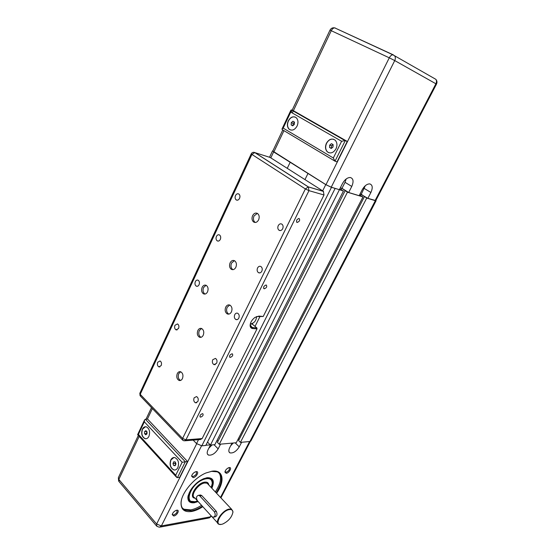<?xml version="1.0" encoding="UTF-8"?>
<svg xmlns="http://www.w3.org/2000/svg" width="555" height="555" viewBox="0 0 555 555"><rect width="100%" height="100%" fill="white"/><g stroke="black" fill="none" stroke-linecap="round" stroke-linejoin="round"><path stroke-width="0.83" d="M334.88 188.311L331.474 187.354L325.771 184.628L307.983 173.458L304.973 179.598L307.983 173.458L273.643 151.904L272.887 150.891M253.954 152.327L270.188 157.474L287.254 168.331L290.168 162.282L287.254 168.331L323.364 191.302L308.33 186.882L308.969 190.649L324.002 194.985L323.364 191.302M339.688 189.095L343.448 190.989L339.154 189.609M359.453 195.124L362.977 196.921L347.458 192.21L341.984 188.346L348.672 192.502L351.759 186.445L345.03 182.324L346.181 178.974M375.888 200.431L376.089 200.75L375.333 200.674L366.737 198.066L361.256 194.271L365.287 185.745M335.116 188.457L205.794 445.464L201.819 445.818L196.56 443.605L193.175 440.122M376.089 200.75L250.867 441.017L249.889 441.523L240.412 442.37L366.737 198.066M240.412 442.37L238.581 440.58L364.427 196.643M360.583 195.471L361.208 194.257M239.122 439.518L238.338 438.748L239.122 439.518M347.458 192.21L219.26 444.264L236.277 442.737L362.977 196.921M219.26 444.264L217.421 442.411L345.12 190.753M341.269 189.637L341.929 188.332M218.004 441.267L217.074 440.337L218.004 441.267M339.84 189.144L340.472 187.881M339.389 189.754L210.449 445.048L214.882 444.652L343.448 190.989M210.449 445.048L207.508 442.058M282.668 228.757C281.621 230.512 280.379 230.991 278.943 230.207C277.715 229.069 277.479 227.55 278.242 225.642C279.29 223.873 280.539 223.394 281.982 224.199C283.196 225.337 283.425 226.856 282.668 228.757M261.814 271.235C260.892 272.817 259.768 273.289 258.436 272.651C257.083 271.534 256.792 269.973 257.562 267.968C258.491 266.372 259.622 265.9 260.968 266.56C262.3 267.683 262.584 269.237 261.814 271.235M239.538 198.392C238.574 200.091 237.443 200.584 236.139 199.876C235.022 198.836 234.814 197.393 235.514 195.554C236.479 193.848 237.616 193.355 238.927 194.077C240.037 195.124 240.239 196.56 239.538 198.392M220.314 239.406C219.454 240.953 218.413 241.439 217.192 240.849C215.978 239.822 215.728 238.352 216.436 236.437C217.296 234.876 218.344 234.397 219.572 235.001C220.772 236.035 221.022 237.505 220.314 239.406M216.63 363.296L213.952 364.621C212.371 363.574 211.968 361.943 212.731 359.73L215.437 358.405C217.005 359.46 217.4 361.09 216.63 363.296M197.871 401.515L195.464 402.798C193.806 401.785 193.355 400.134 194.118 397.838L196.546 396.561C198.197 397.574 198.635 399.225 197.871 401.515M178.543 328.518L176.011 329.85C174.617 328.872 174.27 327.346 174.978 325.265L177.531 323.933C178.918 324.918 179.258 326.444 178.543 328.518M161.165 365.599L158.862 366.883C157.405 365.939 157.023 364.385 157.724 362.235L160.041 360.958C161.491 361.909 161.866 363.456 161.165 365.599M230.117 262.813C231.352 260.628 232.864 259.955 234.661 260.801C236.492 262.328 236.888 264.499 235.84 267.302C234.612 269.466 233.114 270.139 231.338 269.321C229.479 267.808 229.069 265.637 230.117 262.813M234.404 260.663L231.553 263.042C230.498 265.859 230.908 268.023 232.767 269.536L233.024 269.668M252.615 215.638C254.024 213.196 255.695 212.503 257.645 213.564C259.317 215.118 259.629 217.227 258.588 219.898C257.187 222.312 255.522 223.013 253.593 221.979C251.901 220.439 251.575 218.323 252.615 215.638M257.347 213.37L254.024 215.964C252.99 218.642 253.316 220.751 255.009 222.291L255.307 222.479M202.145 287.33C203.234 285.325 204.601 284.673 206.245 285.36C208.132 286.824 208.562 288.988 207.535 291.854C206.446 293.838 205.086 294.49 203.47 293.824C201.562 292.374 201.118 290.209 202.145 287.33M206.085 285.284L203.588 287.504C202.568 290.376 203.005 292.534 204.913 293.983L205.066 294.06M177.288 373.619C178.169 371.968 179.314 371.357 180.722 371.781C182.9 373.196 183.469 375.464 182.428 378.6C181.547 380.231 180.417 380.841 179.029 380.432C176.823 379.037 176.24 376.762 177.288 373.619M180.652 371.76L178.752 373.626C177.711 376.769 178.294 379.03 180.493 380.432L180.555 380.452M197.864 330.468C198.87 328.615 200.154 327.977 201.715 328.553C203.775 330.017 204.275 332.258 203.22 335.262C202.221 337.093 200.952 337.731 199.405 337.176C197.33 335.726 196.81 333.486 197.864 330.468M201.562 328.491L199.314 330.558C198.267 333.576 198.78 335.803 200.861 337.253L201.007 337.315M225.725 307.123C226.856 305.104 228.285 304.452 230.006 305.167C232.025 306.7 232.496 308.948 231.421 311.903C230.29 313.901 228.875 314.553 227.182 313.866C225.136 312.34 224.65 310.099 225.725 307.123M229.735 305.042L227.168 307.262C226.086 310.231 226.572 312.472 228.618 313.991L228.882 314.109M299.089 218.448C300.213 220.168 299.561 221.514 297.14 222.472L297.098 222.465C295.968 220.751 296.62 219.405 299.041 218.434L299.089 218.448M266.143 284.979L266.247 284.999C267.288 286.588 266.622 287.851 264.256 288.794L264.138 288.773C263.105 287.185 263.771 285.915 266.143 284.979M232.066 353.792L232.337 353.84C233.218 355.29 232.538 356.476 230.283 357.406L230.006 357.364C229.125 355.908 229.812 354.721 232.066 353.792M202.415 413.683L202.818 413.739C203.567 415.071 202.866 416.201 200.716 417.117L200.306 417.062C199.557 415.723 200.265 414.592 202.415 413.683M199.065 284.743C198.308 286.137 197.365 286.595 196.248 286.13C194.937 285.124 194.638 283.626 195.346 281.628C196.102 280.226 197.053 279.762 198.184 280.24C199.481 281.253 199.772 282.752 199.065 284.743M238.81 318.105C238.012 319.52 236.999 319.978 235.792 319.486C234.321 318.397 233.967 316.801 234.737 314.692C235.542 313.27 236.555 312.812 237.783 313.318C239.24 314.414 239.58 316.01 238.81 318.105M252.997 319.167L252.164 320.138M324.002 194.985L263.23 316.482L258.935 316.1L255.016 317.377C251.991 319.666 250.361 322.344 250.118 325.417C250.187 327.325 251.061 328.366 252.726 328.553L257.034 328.851L256.903 327.95L251.984 327.533L250.222 324.786L250.27 324.078C254.252 323.156 256.334 320.644 256.507 316.558L263.23 316.482M250.964 324.058L252.358 324.162L252.761 323.357M252.358 324.162L256.903 327.95M257.034 328.851L202.159 438.554L185.939 439.851L308.969 190.649L305.361 188.936L308.33 186.882L254.807 152.549L251.915 154.429L251.249 153.811C252.025 152.472 253.163 152.042 254.655 152.514L308.185 186.855L323.565 191.447M185.051 440.781L200.39 439.539L202.159 438.554M288.26 120.893C290.667 116.855 293.359 115.829 296.342 117.813C298.215 119.935 298.465 122.683 297.078 126.054C294.677 130.043 292.006 131.077 289.065 129.162C287.143 127.046 286.873 124.292 288.26 120.893M295.177 117.043C292.464 116.383 290.216 117.688 288.427 120.955C287.039 124.355 287.31 127.109 289.231 129.225L290.404 129.96M326.444 143.225C329.073 139.021 332.008 138.035 335.241 140.269C337.211 142.545 337.461 145.389 335.997 148.816C333.375 152.965 330.468 153.957 327.277 151.806C325.258 149.545 324.973 146.686 326.444 143.225M333.832 139.34C330.912 138.625 328.504 139.943 326.604 143.287C325.14 146.749 325.417 149.607 327.443 151.862L328.865 152.757M340.326 187.84L341.984 188.346L345.03 182.324M348.672 192.502L359.161 195.686L362.214 189.741C364.482 185.807 367.008 183.858 369.783 183.899C372.592 184.905 372.967 187.763 370.893 192.481L367.868 198.336L360.077 193.903M282.786 129.953L272.803 151.064L325.972 184.69L331.238 187.201L339.389 189.685L342.497 183.525C344.808 179.473 347.43 177.468 350.372 177.51C353.396 178.564 353.854 181.541 351.759 186.445M331.481 143.669L333.139 144.633L333.014 147.033L331.238 148.469L329.587 147.498L329.705 145.098L331.481 143.669M333.062 144.591L331.578 145.792L331.536 148.227M329.705 145.098L331.578 145.792M329.587 147.498L331.46 148.185M294.344 124.417L292.693 125.825L291.167 124.931L291.292 122.634L292.936 121.219L294.462 122.114L294.344 124.417M294.455 122.28L293.193 123.363L293.082 125.492M291.292 122.634L293.193 123.363M291.167 124.931L292.95 125.61M333.312 157.988L283.175 128.115L290.751 112.096L341.609 141.282L333.312 157.988L335.019 161.186L345.245 140.651L291.535 110.029M341.609 141.282L345.023 140.588L347.25 141.428L337.038 161.887L335.019 161.186M283.175 128.115L281.975 129.079L282.266 129.641L334.707 160.999M290.751 112.096L290.848 110.292L291.368 109.932L293.616 110.806L347.25 141.428M393.398 54.896L334.769 27.896C333.388 27.923 332.223 28.86 331.266 30.705L389.284 57.817C390.338 55.882 391.546 54.883 392.912 54.806L394.633 55.819C395.542 57.151 395.569 58.74 394.737 60.578L436.494 84.11L375.797 200.605L367.868 198.336M206.606 477.786L210.428 478.139C213.3 479.742 213.654 482.982 211.497 487.873M197.774 501.172L194.326 502.226L190.296 501.831C188.533 500.929 187.756 499.202 187.978 496.656L188.145 495.601M202.374 506.209C198.558 508.658 194.958 510.184 191.565 510.801L184.85 510.177C182.005 508.699 180.784 505.876 181.18 501.699L181.471 499.965M211.157 471.327L217.414 471.854C223.124 475.462 222.701 482.448 216.138 492.812M201.548 505.307C197.733 507.749 194.132 509.268 190.74 509.879L184.024 509.247L182.505 508.207M216.589 493.284C225.254 481.199 223.367 469.516 212.274 471.153L205.926 472.992C194.417 477.695 181.853 492.445 181.062 502.213C180.687 509.372 184.218 512.459 191.648 511.474C195.159 510.836 198.877 509.247 202.811 506.694M211.857 488.254C214.827 481.081 213.266 477.564 207.175 477.695L203.428 478.771C194.854 483.259 189.678 489.35 187.895 497.037C187.694 501.38 189.859 503.274 194.389 502.733L198.128 501.56M142.344 429.188C143.336 427.267 144.647 426.476 146.277 426.816C149.448 428.606 150.329 431.776 148.934 436.313C147.949 438.2 146.659 438.991 145.056 438.679C141.858 436.91 140.949 433.746 142.344 429.188M146.02 438.748L145.237 438.665C142.038 436.896 141.13 433.733 142.524 429.175L145.486 426.719M177.857 467.601C176.858 469.447 175.54 470.238 173.895 469.96C170.336 468.129 169.296 464.792 170.78 459.949C171.786 458.062 173.125 457.271 174.804 457.577C178.322 459.443 179.341 462.787 177.857 467.601M174.971 470.002L174.076 469.939C170.517 468.108 169.476 464.771 170.961 459.928L173.902 457.5M197.476 500.846C182.956 507.083 189.04 484.695 203.56 479.43C209.256 477.557 212.149 478.93 212.239 483.551L211.191 487.547M212.121 484.55L212.308 483.169C212.426 480.866 211.635 479.305 209.95 478.493C208.278 477.765 206.106 477.917 203.421 478.937C193.05 482.559 183.823 498.751 190.594 501.269L194.486 501.637M232.871 512.688L232.975 511.703L231.56 509.206L229.319 509.053C222.652 509.885 213.897 522.595 218.837 524.232L220.973 524.419M229.388 509.587C231.671 509.254 232.843 510.107 232.906 512.133C231.948 517.1 228.618 521.041 222.909 523.948L221.611 524.329C213.141 526.376 221.341 510.711 229.388 509.587M176.386 510.295L176.823 510.399C177.593 512.092 176.539 513.618 173.653 514.971L172.82 514.894L172.383 513.992M176.705 510.218L175.977 510.433C173.93 511.446 172.674 512.855 172.21 514.658L173.784 516.011C177.128 515.553 180.188 509.511 176.705 510.218M195.651 471.75L196.165 471.847C197.046 473.637 195.998 475.212 193.022 476.572L192.294 476.488L191.787 475.489M196.179 471.639L195.187 471.923C193.202 472.985 192.016 474.407 191.621 476.197L193.161 477.619C196.477 477.328 199.633 471.084 196.179 471.639M228.75 467.698L229.153 467.775C229.943 469.474 228.944 470.994 226.149 472.319L225.052 471.438M229.257 467.581L228.431 467.816C226.426 468.892 225.261 470.335 224.928 472.132L226.287 473.318C229.319 473.054 232.427 467.067 229.257 467.581M199.529 495.157L200.605 494.991L201.847 495.636L216.339 511.349C217.532 514.36 217.074 516.212 214.972 516.899L214.022 517.073M241.619 442.259L239.24 446.851C236.381 451.319 233.315 453.338 230.061 452.908C228.563 452.103 228.431 450.389 229.659 447.767L232.052 443.119M219.031 472.86C221.931 477.342 220.689 483.696 215.305 491.924M220.557 444.146L218.157 448.87C215.187 453.511 211.968 455.586 208.5 455.086C206.939 454.247 206.772 452.498 208 449.834L210.428 445.027M205.898 445.249L210.269 444.86M233.225 443.015L230.693 445.762M212.1 444.902L208.798 448.253M211.795 516.538L197.372 500.728C195.887 497.793 196.324 495.983 198.669 495.289L199.814 495.948L214.313 511.717C215.846 514.665 215.43 516.511 213.058 517.253L211.795 516.538M175.449 462.44L175.054 463.321L175.581 464.812M172.994 463.543L173.784 461.774L175.276 461.961L175.97 463.931L175.179 465.707L173.687 465.513L172.994 463.543L175.054 463.321M173.687 465.513L175.345 465.326M187.548 461.531L147.623 419.129L145.396 419.24L144.584 419.906L144.349 421.821L182.151 462.266L187.548 461.531L179.619 477.418L176.823 477.55L175.713 475.219L138.396 434.398L137.612 434.655L176.289 476.967M144.55 433.573L144.661 431.499L145.916 430.645L147.068 431.873L146.95 433.948L145.694 434.801L144.55 433.573L146.957 433.809M146.714 431.492L146.603 433.434M144.661 431.499L146.596 431.374M196.56 443.605L198.51 439.692M255.036 326.396L259.99 316.475M322.663 190.851L325.771 184.628M201.819 445.818L331.474 187.354M270.819 157.877L273.643 151.904M249.889 441.523L375.333 200.674M250.34 325.75L252.594 327.637L252.726 328.553M258.235 316.322L258.935 316.1M182.838 440.309L182.602 438.443L185.939 439.851L184.163 440.85L182.838 440.309M140.082 395.75L139.825 393.287L140.533 396.201L182.401 439.851M182.602 438.443L140.207 394.334L251.915 154.429L305.361 188.936L182.602 438.443M370.893 192.481L364.253 188.443M334.818 27.923L335.504 28.111M375.104 200.535L435.925 83.743C436.723 82.043 436.688 80.565 435.814 79.309L392.912 54.806L334.769 27.896C332.66 27.473 331.058 28.229 329.968 30.171L331.266 30.705L293.387 110.716M436.494 84.11C437.305 82.32 437.076 80.725 435.814 79.309L435.335 79.039M325.972 184.69L389.284 57.817L394.737 60.578L331.238 187.201M273.851 151.973L283.952 130.647M292.305 112.991L293.269 110.958M197.178 500.492L194.729 497.814C189.692 495.962 198.149 483.551 204.857 482.989L207.126 483.225L208.402 484.584M208.749 484.952C208.534 482.822 207.195 481.886 204.746 482.135C196.824 482.829 187.826 497.828 195.069 498.189M239.24 446.851L235.16 442.841M201.534 445.831L161.366 525.939L159.361 527.236L156.808 526.272L156.635 524.031L161.366 525.939L210.38 516.851L210.997 515.664M249.597 441.544L220.495 497.44M218.157 448.87L214.057 444.728M216.339 511.349L214.313 511.717M201.847 495.636L199.814 495.948M177.392 477.702L185.321 461.774L145.396 419.24M182.151 462.266L175.713 475.219M138.396 434.398L144.349 421.821M160.333 527.056L208.402 518.092L211.344 516.24L209.284 517.954M196.699 443.743L156.635 524.031L118.839 479.416L119.103 481.671L156.35 525.731M152.382 408.556L147.373 419.143M139.215 436.362L118.839 479.416L118.368 477.661L118.631 481.129M269.515 157.259L272.512 150.918M278.943 230.207L280.573 230.561M258.429 272.651L259.99 272.887M236.139 199.876L237.443 200.202M217.192 240.849L218.455 241.085M213.952 364.621L215.271 364.649M195.464 402.798L196.657 402.757M176.011 329.85L177.114 329.92M158.862 366.883L159.882 366.897M297.14 222.472L296.564 222.076M196.248 286.13L197.434 286.276M235.792 319.486L237.235 319.604M250.118 325.417L250.222 324.786M251.984 327.533L250.555 326.333M199.925 416.687L200.306 417.062M229.562 356.962L230.006 357.364M263.625 288.371L264.138 288.773M228.618 313.991L227.182 313.866M200.861 337.253L199.405 337.176M180.493 380.432L179.029 380.432M204.913 293.983L203.47 293.824M255.009 222.291L253.593 221.979M232.767 269.536L231.338 269.321M139.825 393.287L251.249 153.811M281.975 129.079L290.848 110.292M291.368 109.932L345.023 140.588M291.132 112.311L292.09 110.285M292.124 110.209L329.968 30.171M184.85 510.177L184.024 509.247M181.062 502.213L181.18 501.699M209.284 477.786L209.95 478.493M232.906 512.133L232.975 511.703M172.21 514.658L172.334 514.124M191.621 476.197L191.759 475.566M224.928 472.132L225.032 471.528M212.01 516.754L218.837 524.232M208.368 484.543L231.56 509.206M225.129 471.847L225.524 472.25M191.857 476.023L192.294 476.488M172.439 514.457L172.82 514.894M229.021 451.867L230.061 452.908M207.376 453.935L208.5 455.086M200.605 494.991L198.669 495.289M212.239 483.551L212.308 483.169M144.584 419.906L137.612 434.655M187.895 497.037L187.978 496.656M250.319 441.433L220.911 497.884M190.296 501.831L188.277 499.597M151.487 407.62L146.007 419.212M138.348 435.411L118.368 477.661"/></g></svg>
